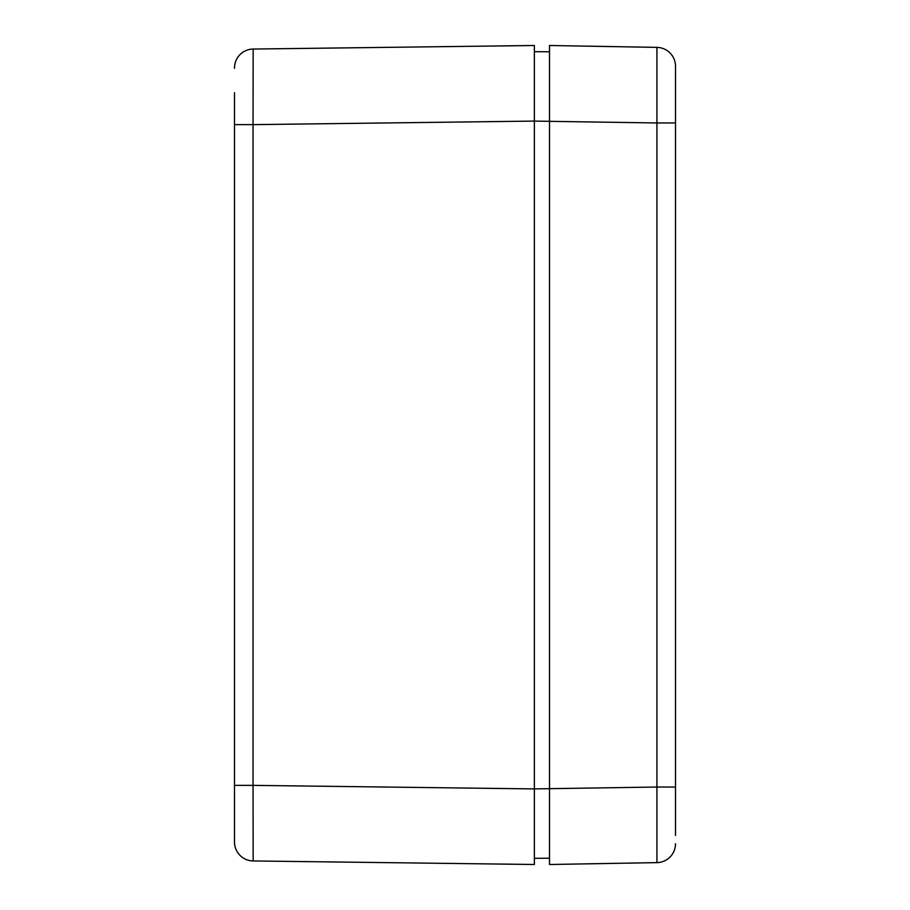 <?xml version="1.0" encoding="UTF-8"?>
<svg xmlns="http://www.w3.org/2000/svg" width="910" height="910" viewBox="0 0 910 910"><rect width="100%" height="100%" fill="white"/><g stroke="black" fill="none" stroke-linecap="round" stroke-linejoin="round"><path stroke-width="1.36" d="M234.496 788.902L234.496 817.339L234.496 788.902M234.496 121.098L234.496 92.661L234.496 121.098M234.496 823.664L234.496 842.057A18.905 18.905 0 0 0 253.162 860.951L253.048 785.364L234.496 785.364L234.496 839.304L234.496 92.661M675.504 835.516L675.504 66.271A18.905 18.905 0 0 0 656.929 47.377L549.503 45.5L549.503 121.087L549.503 51.802L534.375 51.665L549.503 51.802M549.503 858.198L534.375 858.335L549.503 858.198L549.503 788.902L549.503 864.5L656.929 862.623L656.929 787.036L534.375 788.902L534.375 45.5L253.162 49.049L253.048 124.636L534.375 121.087L534.375 51.665M234.496 785.364L234.496 809.183M534.375 858.335L534.375 788.902L534.375 864.5L253.162 860.951A18.905 18.905 0 0 1 234.496 842.057L234.496 817.339M234.496 68.307L234.496 67.977A18.905 18.905 0 0 1 253.162 49.049A18.905 18.905 0 0 0 234.496 67.943A18.905 18.905 0 0 1 253.162 49.049M534.375 121.098L656.929 122.964L656.929 47.377A18.905 18.905 0 0 1 675.504 66.271L675.504 74.484M549.503 121.087L549.503 788.913M675.504 843.729A18.905 18.905 0 0 1 656.929 862.623A18.905 18.905 0 0 0 675.504 843.729A18.905 18.905 0 0 1 656.929 862.623M253.162 860.951A18.905 18.905 0 0 1 234.496 842.057M234.496 124.636L253.048 124.636L253.048 785.364L534.375 788.913M656.929 47.377A18.905 18.905 0 0 1 675.504 66.271M675.504 787.036L656.929 787.036L656.929 122.964L675.504 122.964"/></g></svg>
